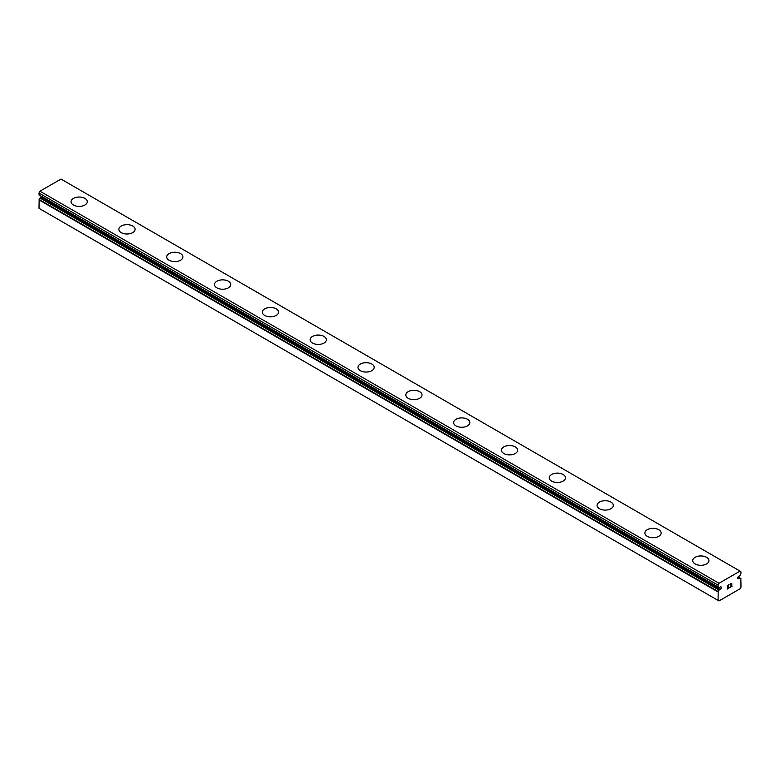 <?xml version="1.0" encoding="UTF-8"?>
<svg xmlns="http://www.w3.org/2000/svg" width="780" height="780" viewBox="0 0 780 780"><rect width="100%" height="100%" fill="white"/><g stroke="black" fill="none" stroke-linecap="round" stroke-linejoin="round"><path stroke-width="1.17" d="M719.043 587.633L718.204 587.145A3.081 1.784 -60 0 1 718.682 587.291A3.081 1.784 -60 0 1 719.043 587.633L720.115 587.194A1.355 0.78 -60 0 1 721.091 586.892A1.355 0.78 -60 0 1 720.71 588.949A1.355 0.78 -60 0 1 720.115 589.29L41.067 197.243L39.995 198.042A3.081 1.784 -60 0 1 39.156 199.495L39 208.338L718.048 600.376L718.204 591.542L39.156 199.495M41.857 196.677A1.355 0.78 -60 0 1 41.662 196.901A1.355 0.78 -60 0 1 41.067 197.243M718.048 600.376L719.004 600.932L740.044 588.783L741 587.125L740.844 578.467A3.081 1.784 -60 0 1 740.366 578.321A3.081 1.784 -60 0 1 740.005 577.98L738.933 578.419A1.355 0.78 -60 0 1 737.958 578.711A1.355 0.78 -60 0 1 738.338 576.664A1.355 0.78 -60 0 1 738.933 576.322L740.005 575.523A3.081 1.784 -60 0 1 740.844 574.07L741 571.857L740.044 571.116L60.996 179.069L39.955 191.217L39 193.07L39.088 195.078L718.087 587.077M71.058 201.708A8.112 4.69 180 0 1 76.06 197.379A8.112 4.69 180 0 1 84.903 198.393A8.112 4.69 180 0 1 87.282 201.718A8.112 4.69 180 0 1 82.27 206.037A8.112 4.69 180 0 1 73.427 205.023A8.112 4.69 180 0 1 71.058 201.708A8.112 4.69 180 0 1 76.069 197.399A8.112 4.69 180 0 1 84.903 198.422A8.112 4.69 180 0 1 87.282 201.708M118.872 229.32A8.112 4.69 180 0 1 123.883 224.991A8.112 4.69 180 0 1 132.727 226.005A8.112 4.69 180 0 1 135.106 229.33A8.112 4.69 180 0 1 130.094 233.649A8.112 4.69 180 0 1 121.251 232.635A8.112 4.69 180 0 1 118.872 229.32A8.112 4.69 180 0 1 123.893 225.011A8.112 4.69 180 0 1 132.727 226.024A8.112 4.69 180 0 1 135.106 229.32M166.696 256.942A8.112 4.69 180 0 1 171.717 252.613A8.112 4.69 180 0 1 180.55 253.636A8.112 4.69 180 0 1 182.92 256.942M180.55 253.617A8.112 4.69 180 0 1 182.92 256.922A8.112 4.69 180 0 1 177.918 261.251A8.112 4.69 180 0 1 169.075 260.237A8.112 4.69 180 0 1 166.696 256.922A8.112 4.69 180 0 1 171.707 252.593A8.112 4.69 180 0 1 180.55 253.617M214.51 284.534A8.112 4.69 180 0 1 219.521 280.205A8.112 4.69 180 0 1 228.364 281.219A8.112 4.69 180 0 1 230.743 284.544A8.112 4.69 180 0 1 225.732 288.863A8.112 4.69 180 0 1 216.889 287.849A8.112 4.69 180 0 1 214.51 284.534A8.112 4.69 180 0 1 219.531 280.225A8.112 4.69 180 0 1 228.364 281.239A8.112 4.69 180 0 1 230.743 284.534M262.334 312.146A8.112 4.69 180 0 1 267.345 307.817A8.112 4.69 180 0 1 276.188 308.831A8.112 4.69 180 0 1 278.567 312.156A8.112 4.69 180 0 1 273.556 316.475A8.112 4.69 180 0 1 264.712 315.452A8.112 4.69 180 0 1 262.334 312.146A8.112 4.69 180 0 1 267.355 307.837A8.112 4.69 180 0 1 276.188 308.851A8.112 4.69 180 0 1 278.567 312.146M324.012 336.463A8.112 4.69 180 0 1 326.381 339.758A8.112 4.69 180 0 1 321.38 344.077A8.112 4.69 180 0 1 312.526 343.064A8.112 4.69 180 0 1 310.157 339.748A8.112 4.69 180 0 1 315.169 335.439A8.112 4.69 180 0 1 324.012 336.463M310.157 339.748A8.112 4.69 180 0 1 315.169 335.419A8.112 4.69 180 0 1 324.012 336.443A8.112 4.69 180 0 1 326.381 339.748M357.971 367.36A8.112 4.69 180 0 1 362.983 363.031A8.112 4.69 180 0 1 371.826 364.046A8.112 4.69 180 0 1 374.205 367.37A8.112 4.69 180 0 1 369.194 371.69A8.112 4.69 180 0 1 360.35 370.675A8.112 4.69 180 0 1 357.971 367.36A8.112 4.69 180 0 1 362.993 363.051A8.112 4.69 180 0 1 371.826 364.065A8.112 4.69 180 0 1 374.205 367.36M405.795 394.973A8.112 4.69 180 0 1 410.806 390.644A8.112 4.69 180 0 1 419.65 391.657A8.112 4.69 180 0 1 422.029 394.982A8.112 4.69 180 0 1 417.017 399.302A8.112 4.69 180 0 1 408.174 398.278A8.112 4.69 180 0 1 405.795 394.973A8.112 4.69 180 0 1 410.816 390.663A8.112 4.69 180 0 1 419.65 391.677A8.112 4.69 180 0 1 422.029 394.973M467.473 419.289A8.112 4.69 180 0 1 469.843 422.584A8.112 4.69 180 0 1 464.831 426.904A8.112 4.69 180 0 1 455.988 425.89A8.112 4.69 180 0 1 453.619 422.575A8.112 4.69 180 0 1 458.63 418.265A8.112 4.69 180 0 1 467.473 419.289M453.619 422.575A8.112 4.69 180 0 1 458.62 418.246A8.112 4.69 180 0 1 467.473 419.269A8.112 4.69 180 0 1 469.843 422.575M501.433 450.187A8.112 4.69 180 0 1 506.444 445.858A8.112 4.69 180 0 1 515.288 446.872A8.112 4.69 180 0 1 517.667 450.197A8.112 4.69 180 0 1 512.655 454.516A8.112 4.69 180 0 1 503.812 453.502A8.112 4.69 180 0 1 501.433 450.187A8.112 4.69 180 0 1 506.454 445.877A8.112 4.69 180 0 1 515.288 446.891A8.112 4.69 180 0 1 517.667 450.187M549.257 477.799A8.112 4.69 180 0 1 554.268 473.47A8.112 4.69 180 0 1 563.111 474.484A8.112 4.69 180 0 1 565.49 477.808A8.112 4.69 180 0 1 560.479 482.128A8.112 4.69 180 0 1 551.635 481.104A8.112 4.69 180 0 1 549.257 477.799A8.112 4.69 180 0 1 554.278 473.489A8.112 4.69 180 0 1 563.111 474.503A8.112 4.69 180 0 1 565.49 477.799M610.925 502.115A8.112 4.69 180 0 1 613.304 505.411A8.112 4.69 180 0 1 608.293 509.73A8.112 4.69 180 0 1 599.45 508.716A8.112 4.69 180 0 1 597.08 505.401A8.112 4.69 180 0 1 602.092 501.092A8.112 4.69 180 0 1 610.925 502.115M597.08 505.401A8.112 4.69 180 0 1 602.082 501.072A8.112 4.69 180 0 1 610.925 502.096A8.112 4.69 180 0 1 613.304 505.401M644.894 533.013A8.112 4.69 180 0 1 649.906 528.684A8.112 4.69 180 0 1 658.749 529.698A8.112 4.69 180 0 1 661.128 533.023A8.112 4.69 180 0 1 656.117 537.342A8.112 4.69 180 0 1 647.273 536.328A8.112 4.69 180 0 1 644.894 533.013A8.112 4.69 180 0 1 649.916 528.703A8.112 4.69 180 0 1 658.749 529.717A8.112 4.69 180 0 1 661.128 533.013M692.718 560.625A8.112 4.69 180 0 1 697.73 556.296A8.112 4.69 180 0 1 706.573 557.31A8.112 4.69 180 0 1 708.942 560.635A8.112 4.69 180 0 1 703.94 564.954A8.112 4.69 180 0 1 695.097 563.93A8.112 4.69 180 0 1 692.718 560.625A8.112 4.69 180 0 1 697.73 556.316A8.112 4.69 180 0 1 706.573 557.329A8.112 4.69 180 0 1 708.942 560.625M727.477 585.712L727.477 587.096L727.477 585.702L729.017 584.815L727.477 585.702M727.477 587.096L728.315 586.609M728.315 586.843L727.477 587.321L728.315 586.833M727.477 587.321L727.477 588.705L727.477 587.321M727.477 588.705L729.017 587.827M727.282 589.046L729.017 588.052L727.282 589.056L727.282 585.595L729.017 584.591M730.216 584.766L730.801 583.557L731.816 583.303M731.816 584.317L731.396 585.215L731.816 584.317M731.396 585.215L730.46 586.989L731.386 585.215M730.46 586.989L732.098 586.043M730.041 587.457L732.098 586.267L730.041 587.457L731.757 583.996L731.357 583.469L730.421 584.659L730.548 584.083L731.63 583.469M718.204 587.145L718.048 585.107L719.004 583.264L740.044 571.116M718.204 591.542A3.081 1.784 -60 0 0 719.043 590.09L720.115 589.29M738.933 578.419L737.724 577.726M719.004 583.264L39.955 191.217M718.048 585.107L39 193.07M740.844 578.467L740.005 577.98M739.889 577.912L740.912 578.487M739.742 577.96L738.065 576.986M718.048 586.931L39 194.883M719.306 589.758L40.258 197.71M719.043 590.09L39.995 198.042M718.048 591.942L39 199.894M739.957 577.931L738.143 576.888M719.092 587.672L39.088 195.078"/></g></svg>
